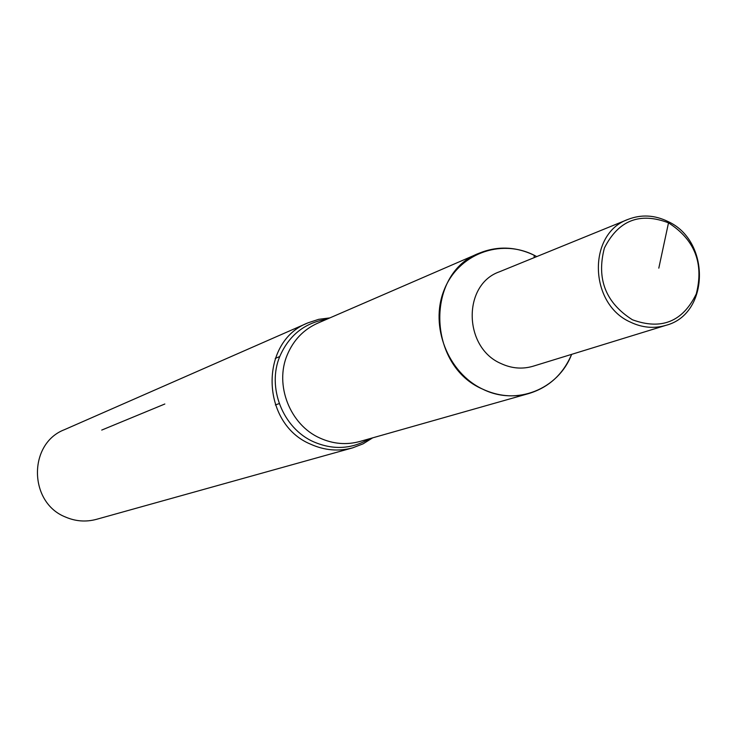 <?xml version="1.0" encoding="UTF-8"?>
<svg xmlns="http://www.w3.org/2000/svg" width="737" height="737" viewBox="0 0 737 737"><rect width="100%" height="100%" fill="white"/><g stroke="black" fill="none" stroke-linecap="round" stroke-linejoin="round"><path stroke-width="1.11" d="M534.085 255.205C515.633 246.453 497.291 245.808 479.041 253.252C425.074 273.298 427.211 365.699 482.707 389.154C498.037 396.257 513.496 397.704 529.074 393.466C548.954 387.303 563.142 374.267 571.626 354.359C558.351 389.357 516.517 406.133 482.707 389.154C447.93 372.885 429.625 326.196 443.996 290.323C457.861 254.201 500.239 238.079 534.085 255.205L536.739 256.587L534.085 255.205L534.261 257.6M329.863 317.905L318.706 319.324L308.029 322.834C258.945 341.415 260.465 423.655 310.692 444.218C324.51 450.427 338.486 451.643 352.636 447.856L363.12 443.821L372.655 437.852M308.029 322.834L64.405 429.699C28.034 443.582 28.577 502.56 65.427 517.006C75.57 521.381 85.888 522.164 96.39 519.355L352.636 447.856M658.804 268.148L668.505 222.841C639.808 211.897 618.435 220.299 604.395 248.028C596.316 278.908 605.667 302.833 632.447 319.784C661.439 330.333 682.711 321.71 696.272 293.934C704.065 263.441 694.807 239.737 668.505 222.841L667.879 221.469C654.567 214.992 641.31 214.292 628.127 219.359C587.398 233.445 588.78 303.939 630.439 322.124C642.231 327.753 654.069 328.822 665.935 325.33C709.676 314.174 710.8 240.713 667.879 221.469M628.127 219.359L499.4 271.806C462.44 284.629 463.333 347.505 500.948 363.525C511.598 368.491 522.312 369.394 533.091 366.225L665.935 325.33M279.756 356.542L275.26 358.403M164.839 404.005L101.734 430.076M275.38 404.954L279.24 403.581M479.041 253.252L317.656 323.193C303.616 329.522 293.492 340.061 287.283 354.801C274.33 384.99 290.019 424.954 319.969 438.082C333.115 444.006 346.408 445.139 359.859 441.481L529.074 393.466M326.813 319.222C304.906 322.732 289.282 335.003 279.959 356.035C266.591 387.137 282.759 428.308 313.621 441.813C333.124 450.215 351.742 449.192 369.467 438.764"/></g></svg>

